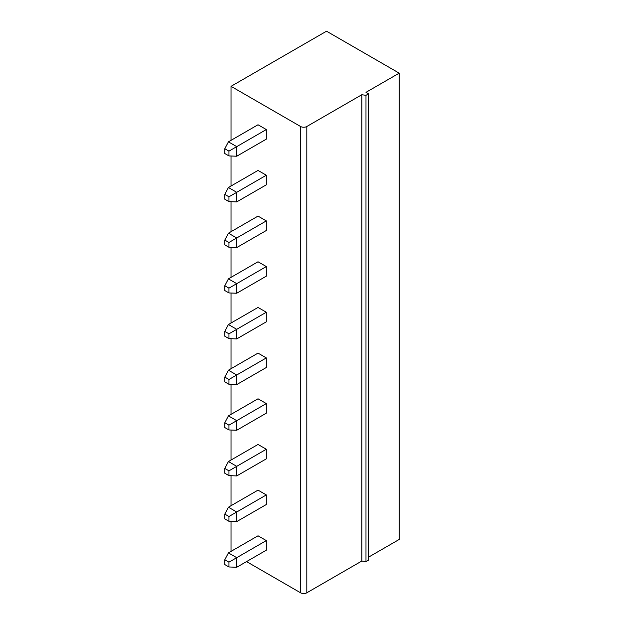 <?xml version="1.0" encoding="UTF-8"?>
<svg xmlns="http://www.w3.org/2000/svg" width="624" height="624" viewBox="0 0 624 624"><rect width="100%" height="100%" fill="white"/><g stroke="black" fill="none" stroke-linecap="round" stroke-linejoin="round"><path stroke-width="0.94" d="M231.028 86.338L300.581 126.5A4.407 2.543 0 0 0 306.813 126.5L361.826 94.731L365.984 95.332L368.581 93.834L365.984 92.336L399.204 73.156L326.531 31.2L231.028 86.338L231.028 140.345M231.028 156.008L231.028 186.014M231.028 201.677L231.028 231.683M231.028 247.346L231.028 277.36M231.028 293.023L231.028 323.029M231.028 338.692L231.028 368.698M231.028 384.361L231.028 414.367M231.028 430.037L231.028 460.044M231.028 475.706L231.028 505.713M231.028 521.375L231.028 551.382M266.323 449.257L258.016 444.46L228.423 461.542L236.73 466.339L266.323 449.257L266.323 458.843L236.73 475.925L236.73 466.339L228.953 470.831L224.796 468.429L224.796 473.226L228.953 475.628L228.953 470.831M266.323 494.926L258.016 490.129L228.423 507.211L236.73 512.008L266.323 494.926L266.323 504.512L236.73 521.602L228.953 521.297L228.953 516.5L236.73 512.008L236.73 521.602M266.323 540.595L258.016 535.798L228.423 552.887L224.796 559.775L224.796 564.572L228.953 566.966L228.953 562.169L266.323 540.595L266.323 550.189L236.73 567.271L236.73 557.684L228.423 552.887M246.55 561.6L300.581 592.8A4.407 2.543 0 0 0 306.813 592.8L361.826 561.031L365.984 561.631L368.581 560.134L368.581 93.834M266.323 403.58L258.016 398.791L228.423 415.873L236.73 420.67L266.323 403.58L266.323 413.174L236.73 430.256L236.73 420.67L228.953 425.162L224.796 422.76L224.796 427.557L228.953 429.952L228.953 425.162M266.323 357.911L258.016 353.114L228.423 370.204L236.73 374.993L266.323 357.911L266.323 367.497L236.73 384.587L236.73 374.993L228.953 379.486L224.796 377.091L224.796 381.888L228.953 384.283L228.953 379.486M266.323 266.565L258.016 261.776L228.423 278.858L236.73 283.655L266.323 266.565L266.323 276.159L236.73 293.241L236.73 283.655L228.953 288.148L224.796 285.745L224.796 290.542L228.953 292.937L228.953 288.148M266.323 175.227L258.016 170.43L228.423 187.512L236.73 192.309L266.323 175.227L266.323 184.813L236.73 201.903L236.73 192.309L228.953 196.802L224.796 194.407L224.796 199.196L228.953 201.599L228.953 196.802M266.323 129.55L258.016 124.761L228.423 141.843L224.796 148.73L228.953 151.133L266.323 129.55L266.323 139.144L236.73 156.226L236.73 146.64L228.423 141.843M266.323 220.896L258.016 216.099L228.423 233.189L236.73 237.978L266.323 220.896L266.323 230.49L236.73 247.572L236.73 237.978L228.953 242.471L228.953 247.268L224.796 244.873L224.796 240.076L228.953 242.471M266.323 312.242L258.016 307.445L228.423 324.527L236.73 329.324L266.323 312.242L266.323 321.828L236.73 338.91L236.73 329.324L228.953 333.817L228.953 338.614L224.796 336.211L224.796 331.422L228.953 333.817M224.796 559.775L228.953 562.169M236.73 567.271L228.953 566.966M228.423 507.211L224.796 514.106L224.796 518.895L228.953 521.297M399.204 73.156L399.204 539.456L368.581 557.138M224.796 514.106L228.953 516.5M365.984 95.332L365.984 561.631M361.826 94.731L361.826 561.031M224.796 148.73L224.796 153.527L228.953 155.922L228.953 151.133M236.73 156.226L228.953 155.922M228.423 187.512L224.796 194.407M236.73 201.903L228.953 201.599M236.73 247.572L228.953 247.268M228.423 233.189L224.796 240.076M228.423 278.858L224.796 285.745M236.73 293.241L228.953 292.937M236.73 338.91L228.953 338.614M228.423 324.527L224.796 331.422M228.423 370.204L224.796 377.091M236.73 384.587L228.953 384.283M228.423 415.873L224.796 422.76M236.73 430.256L228.953 429.952M228.423 461.542L224.796 468.429M236.73 475.925L228.953 475.628M300.581 126.5L300.581 592.8M306.813 126.5L306.813 592.8"/></g></svg>
